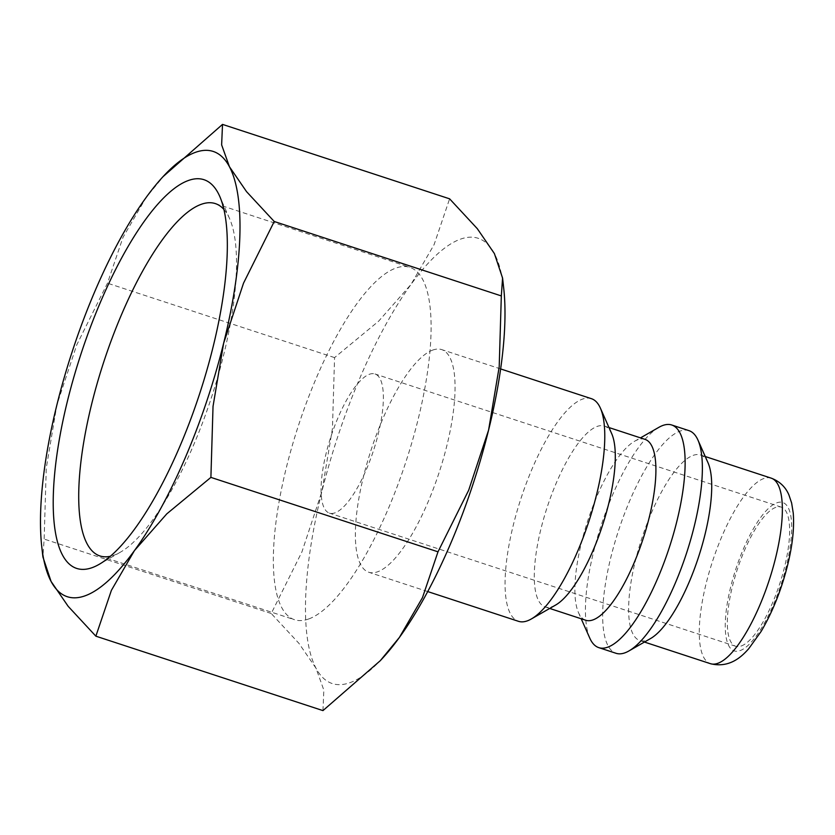 <?xml version="1.0" encoding="UTF-8"?>
<svg xmlns="http://www.w3.org/2000/svg" width="835" height="835" viewBox="0 0 835 835"><rect width="100%" height="100%" fill="white"/><g stroke="black" fill="none" stroke-linecap="round" stroke-linejoin="round"><path stroke-width="0.63" stroke-dasharray="4.17 3.13" d="M591.399 398.671A117.14 35.822 -71.9 0 0 582.329 399.182A117.14 35.822 -71.9 0 0 516.781 512.126A117.14 35.822 -71.9 0 0 518.431 621.303M432.634 350.115A117.14 35.822 108.1 0 1 441.694 349.604A117.14 35.822 108.1 0 1 443.354 458.77A117.14 35.822 108.1 0 1 377.796 571.724A117.14 35.822 108.1 0 1 368.726 572.236A117.14 35.822 108.1 0 1 367.076 463.07A117.14 35.822 108.1 0 1 432.634 350.115M611.742 433.762A95.18 29.11 -71.9 0 0 604.425 426.048A95.18 29.11 -71.9 0 0 597.067 426.466A95.18 29.11 -71.9 0 0 543.794 518.243A95.18 29.11 -71.9 0 0 545.14 606.941A95.18 29.11 -71.9 0 0 552.509 606.523A95.18 29.11 -71.9 0 0 555.599 605.062M645.048 439.367A95.18 29.11 -71.9 0 0 637.69 439.784A95.18 29.11 -71.9 0 0 634.6 441.245A95.18 29.11 -71.9 0 0 587.746 520.748A95.18 29.11 -71.9 0 0 578.457 612.546A95.18 29.11 -71.9 0 0 585.763 620.259M688.99 430.651A117.14 35.822 -71.9 0 0 679.92 431.163A117.14 35.822 -71.9 0 0 614.372 544.117A117.14 35.822 -71.9 0 0 616.021 653.283M708.07 462.893A97.622 29.851 -71.9 0 0 700.565 454.991A97.622 29.851 -71.9 0 0 693.019 455.419A97.622 29.851 -71.9 0 0 638.389 549.545A97.622 29.851 -71.9 0 0 639.767 640.518A97.622 29.851 -71.9 0 0 647.313 640.09A97.622 29.851 -71.9 0 0 650.486 638.587M503.724 288.336A234.28 71.643 -71.9 0 0 494.393 253.579A234.28 71.643 -71.9 0 0 460.054 239.311A234.28 71.643 -71.9 0 0 411.018 284.422A234.28 71.643 -71.9 0 0 321.84 491.763A234.28 71.643 -71.9 0 0 316.027 668.261A234.28 71.643 -71.9 0 0 350.366 682.529A234.28 71.643 -71.9 0 0 382.461 658.324M223.957 209.501A185.391 56.697 108.1 0 1 229.583 218.603A185.391 56.697 108.1 0 1 211.474 397.418A185.391 56.697 108.1 0 1 120.23 552.269A185.391 56.697 108.1 0 1 114.207 555.129A185.391 56.697 108.1 0 1 110.303 556.277M308.825 618.912A185.391 56.697 108.1 0 1 294.484 619.716A185.391 56.697 108.1 0 1 291.874 446.955A185.391 56.697 108.1 0 1 395.623 268.192A185.391 56.697 108.1 0 1 409.964 267.388A185.391 56.697 108.1 0 1 412.573 440.149A185.391 56.697 108.1 0 1 308.825 618.912M741.344 645.956A73.209 22.388 -71.9 0 0 782.322 575.357A73.209 22.388 -71.9 0 0 781.289 507.137A73.209 22.388 -71.9 0 0 775.621 507.45A73.209 22.388 -71.9 0 0 734.654 578.05A73.209 22.388 -71.9 0 0 735.687 646.28A73.209 22.388 -71.9 0 0 741.344 645.956M369.362 374.299A73.209 22.388 108.1 0 1 375.019 373.976A73.209 22.388 108.1 0 1 376.053 442.206A73.209 22.388 108.1 0 1 335.086 512.805A73.209 22.388 108.1 0 1 329.418 513.128A73.209 22.388 108.1 0 1 328.385 444.898A73.209 22.388 108.1 0 1 369.362 374.299M322.957 710.606L323.844 690.128L316.027 668.261L298.93 643.347L271.239 613.506L301.936 551.872L321.84 491.763L332.445 428.605L334.564 357.61L378.662 321.151L411.018 284.422L434.085 244.655L449.606 198.824M165.184 174.317L146.062 197.582L123.006 237.349L107.475 283.18L76.778 344.813L56.884 404.923L46.269 468.08L44.151 539.076L42.898 556.924M334.564 357.61L107.475 283.18M271.239 613.506L44.151 539.076M658.898 427.322A117.14 35.822 -71.9 0 0 601.242 525.163A117.14 35.822 -71.9 0 0 589.802 638.159M771.227 478.152A97.622 29.851 -71.9 0 0 763.67 478.58A97.622 29.851 -71.9 0 0 706.076 583.769A97.622 29.851 -71.9 0 0 710.418 663.679M730.688 586.984A78.093 23.881 -71.9 0 0 740.207 650.569A78.093 23.881 -71.9 0 0 786.278 566.422A78.093 23.881 -71.9 0 0 776.769 502.837A78.093 23.881 -71.9 0 0 730.688 586.984M500.656 368.934L441.694 349.604M608.986 427.551L604.425 426.048M705.251 456.526L700.565 454.991M99.866 555.933L294.484 619.716M781.289 507.137L375.019 373.976M735.687 646.28L329.418 513.128M229.583 218.603L219.688 196.256M120.23 552.269L99.021 564.418M215.336 203.594L409.964 267.388M644.443 642.052L639.767 640.518M578.457 612.546L581.202 618.756M634.6 441.245L640.487 437.874M549.701 608.433L545.14 606.941M427.687 591.556L368.726 572.236"/><path stroke-width="1.25" d="M427.687 591.556L518.431 621.303A117.14 35.822 -71.9 0 0 527.49 620.791A117.14 35.822 -71.9 0 0 531.3 618.985A117.14 35.822 -71.9 0 0 588.957 521.144A117.14 35.822 -71.9 0 0 600.396 408.148A117.14 35.822 -71.9 0 0 591.399 398.671L500.656 368.934M531.3 618.985L555.599 605.062A95.18 29.11 -71.9 0 0 602.442 525.559A95.18 29.11 -71.9 0 0 611.742 433.762L600.396 408.148M549.701 608.433L585.763 620.259A95.18 29.11 -71.9 0 0 593.132 619.841A95.18 29.11 -71.9 0 0 646.394 528.064A95.18 29.11 -71.9 0 0 645.048 439.367L608.986 427.551M581.202 618.756L589.802 638.159A117.14 35.822 -71.9 0 0 598.799 647.636A117.14 35.822 -71.9 0 0 607.859 647.125A117.14 35.822 -71.9 0 0 673.417 534.181A117.14 35.822 -71.9 0 0 671.768 425.005A117.14 35.822 -71.9 0 0 662.698 425.516A117.14 35.822 -71.9 0 0 658.898 427.322L640.487 437.874M598.799 647.636L616.021 653.283A117.14 35.822 -71.9 0 0 625.081 652.772A117.14 35.822 -71.9 0 0 628.891 650.966A117.14 35.822 -71.9 0 0 686.547 553.125A117.14 35.822 -71.9 0 0 697.987 440.139A117.14 35.822 -71.9 0 0 688.99 430.651L671.768 425.005M628.891 650.966L650.486 638.587A97.622 29.851 -71.9 0 0 698.54 557.06A97.622 29.851 -71.9 0 0 708.07 462.893L697.987 440.139M41.75 546.664L42.898 556.924L51.071 581.421L68.178 606.335L95.868 636.176L111.389 590.345L134.456 550.578L166.802 513.849L210.9 477.39L213.029 406.394L223.634 343.237A234.28 71.643 -71.9 0 0 229.448 166.739A234.28 71.643 -71.9 0 0 195.098 152.471A234.28 71.643 -71.9 0 0 163.013 176.676A234.28 71.643 -71.9 0 0 146.062 197.582A234.28 71.643 -71.9 0 0 56.884 404.923A234.28 71.643 -71.9 0 0 41.75 546.664A234.28 71.643 -71.9 0 0 51.071 581.421A234.28 71.643 -71.9 0 0 85.421 595.689A234.28 71.643 -71.9 0 0 134.456 550.578A234.28 71.643 -71.9 0 0 223.634 343.237L243.538 283.128L274.235 221.494L246.544 191.653L229.448 166.739L221.63 144.873L222.517 124.394L163.013 176.676M380.29 660.683L382.461 658.324A234.28 71.643 -71.9 0 0 399.412 637.418L380.29 660.683L322.957 710.606L95.868 636.176M222.517 124.394L449.606 198.824L477.296 228.665L494.393 253.579L502.576 278.076L501.324 295.924L499.194 366.92L488.59 430.077A234.28 71.643 -71.9 0 0 503.724 288.336L502.576 278.076M110.303 556.277A185.391 56.697 108.1 0 1 99.866 555.933A185.391 56.697 108.1 0 1 97.246 383.161A185.391 56.697 108.1 0 1 200.995 204.408A185.391 56.697 108.1 0 1 215.336 203.594A185.391 56.697 108.1 0 1 223.957 209.501M92.372 567.57A204.554 62.552 108.1 0 1 67.458 401.009A204.554 62.552 108.1 0 1 188.146 180.59A204.554 62.552 108.1 0 1 219.688 196.256A204.554 62.552 108.1 0 1 199.701 393.567A204.554 62.552 108.1 0 1 99.021 564.418A204.554 62.552 108.1 0 1 92.372 567.57M399.412 637.418A234.28 71.643 -71.9 0 0 488.59 430.077L468.696 490.187L437.999 551.82L422.468 597.651L399.412 637.418M501.324 295.924L274.235 221.494M437.999 551.82L210.9 477.39M771.227 478.152C779.692 481.377 785.61 487.024 788.981 495.092L791.622 502.952L793.25 513.107C794.388 528.096 792.488 545.495 787.562 565.326C781.278 590.188 772.448 612.264 761.061 631.531L748.765 648.649C741.699 656.707 729.435 668.438 710.418 663.679A97.622 29.851 -71.9 0 0 717.975 663.251A97.622 29.851 -71.9 0 0 775.558 558.062A97.622 29.851 -71.9 0 0 771.227 478.152L705.251 456.526M710.418 663.679L644.443 642.052"/></g></svg>

